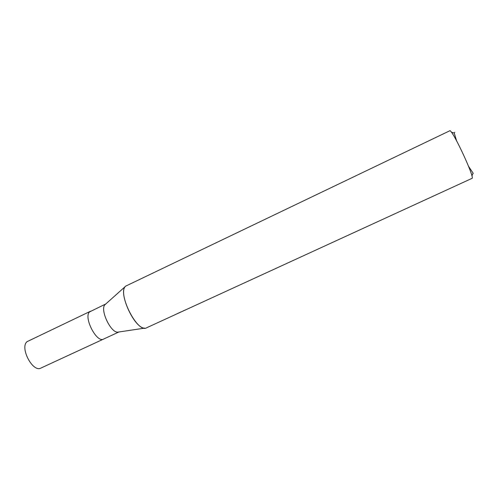 <?xml version="1.0" encoding="UTF-8"?>
<svg xmlns="http://www.w3.org/2000/svg" width="499" height="499" viewBox="0 0 499 499"><rect width="100%" height="100%" fill="white"/><g stroke="black" fill="none" stroke-linecap="round" stroke-linejoin="round"><path stroke-width="0.75" d="M103.555 339.089C96.719 343.287 83.258 317.115 89.602 311.887C83.258 317.115 96.719 343.287 103.555 339.089L118.924 331.978L117.652 332.166C110.622 332.602 100 309.954 104.821 304.827L105.445 304.197M117.652 332.166L144.654 328.136C134.792 328.741 118.406 293.836 125.174 286.632L104.821 304.827M472.004 178.361C475.304 178.823 453.803 132.16 450.004 130.669L125.536 286.201C117.097 293.2 137.562 333.644 146.525 327.824L472.004 178.361M181.081 311.856L174.918 314.775M186.015 309.686L183.457 310.765M454.807 132.254L454.221 133.04L456.622 140.893M468.561 166.335L473.239 173.359M89.602 311.887L105.595 304.059M103.511 339.108L40.906 368.069C32.784 372.834 19.48 347.416 27.108 341.634L90.444 311.27M454.221 133.04L451.395 132.198M473.064 173.197L471.911 175.916"/></g></svg>
